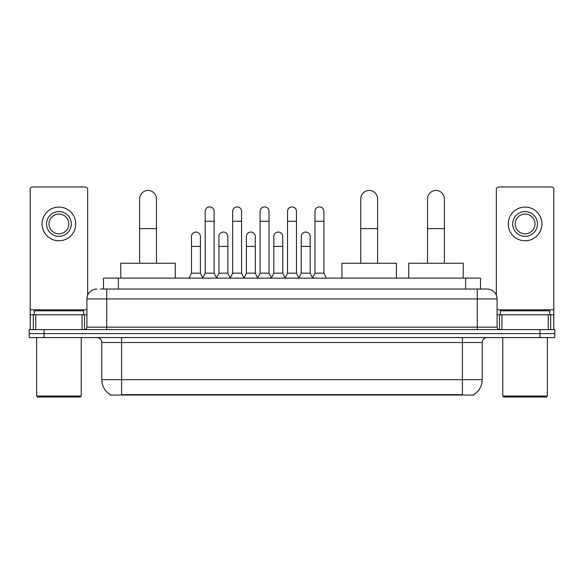 <?xml version="1.0" encoding="UTF-8"?>
<svg xmlns="http://www.w3.org/2000/svg" width="584" height="584" viewBox="0 0 584 584"><rect width="100%" height="100%" fill="white"/><g stroke="black" fill="none" stroke-linecap="round" stroke-linejoin="round"><path stroke-width="0.88" d="M100.287 289.029L106.726 289.029L100.287 289.029L103.514 289.029L103.514 278.13L480.486 278.13L480.486 289.029M473.806 394.55L473.806 395.039L110.193 395.039L110.193 394.55M110.34 394.638A17.337 17.337 0 0 1 101.777 379.68L121.589 379.68L121.589 394.638L462.411 394.638L462.411 379.68L482.223 379.68L482.223 342.531A4.957 4.957 0 0 1 487.18 337.574M101.777 379.68L101.777 342.531C101.477 339.523 99.828 337.866 96.82 337.574M473.661 394.638A17.337 17.337 0 0 0 482.223 379.68M44.063 329.646L554.8 329.646L554.8 333.61L29.2 333.61L29.2 337.574L44.063 337.574L44.063 333.61L29.2 333.61L29.2 329.646L44.063 329.646L44.063 333.61L554.8 333.61L554.8 337.574L44.063 337.574M96.82 289.029A9.906 9.906 0 0 0 86.914 298.935L86.914 327.171A2.475 2.475 0 0 1 84.432 329.646M487.18 289.029L477.274 289.029L487.18 289.029A9.906 9.906 0 0 1 497.086 298.935L497.086 327.171C497.232 328.675 498.057 329.5 499.568 329.646M497.086 298.935L106.726 298.935L106.726 289.029L477.274 289.029L477.274 327.171L497.086 327.171M82.081 329.646L82.081 314.791L35.763 314.791L35.763 329.646M87.658 295.168L87.658 189.457A2.475 2.475 0 0 0 85.176 186.982L32.667 186.982A2.475 2.475 0 0 0 30.193 189.457L30.193 314.791L35.763 314.791M82.081 314.791L86.914 314.791M30.193 329.646L30.193 314.791M58.926 211.547A12.388 12.388 0 0 0 46.538 223.935A12.388 12.388 0 0 0 58.926 236.316A12.388 12.388 0 0 0 71.306 223.935A12.388 12.388 0 0 0 58.926 211.547M58.926 214.029A9.906 9.906 0 0 0 49.012 223.935A9.906 9.906 0 0 0 58.926 233.841A9.906 9.906 0 0 0 68.832 223.935A9.906 9.906 0 0 0 58.926 214.029M58.926 240.776A16.841 16.841 0 0 0 75.767 223.935A16.841 16.841 0 0 0 58.926 207.094A16.841 16.841 0 0 0 42.077 223.935A16.841 16.841 0 0 0 58.926 240.776M80.227 397.018L37.624 397.018L36.631 396.032L81.212 396.032L80.227 397.018M36.631 337.574L36.631 396.032M81.212 337.574L81.212 396.032M83.695 314.791L83.695 310.827L34.157 310.827L34.157 314.791M139.62 263.267L139.62 198.867A8.424 8.424 0 0 1 148.044 190.45A8.424 8.424 0 0 1 156.461 198.867A8.424 8.424 0 0 0 148.044 190.45M156.461 263.267L156.461 198.867M175.288 278.13L175.288 263.267L120.793 263.267L120.793 278.13M360.759 263.267L360.759 198.867A8.424 8.424 0 0 1 369.183 190.45A8.424 8.424 0 0 1 377.6 198.867A8.424 8.424 0 0 0 369.183 190.45M377.6 263.267L377.6 198.867M396.426 278.13L396.426 263.267L341.932 263.267L341.932 278.13M427.539 263.267L427.539 198.867A8.424 8.424 0 0 1 435.956 190.45A8.424 8.424 0 0 1 444.38 198.867A8.424 8.424 0 0 0 435.956 190.45M444.38 263.267L444.38 198.867M463.207 278.13L463.207 263.267L408.712 263.267L408.712 278.13M202.736 278.13L205.21 273.173L214.124 273.173L216.606 278.13M214.124 273.173L214.124 211.35A4.46 4.46 0 0 0 209.671 206.897A4.46 4.46 0 0 1 209.948 206.904M205.21 273.173L205.21 221.263L214.124 221.263M205.21 221.263L205.21 211.35A4.46 4.46 0 0 1 209.671 206.897M230.176 278.13L232.651 273.173L241.572 273.173L244.046 278.13M241.572 273.173L241.572 211.35A4.46 4.46 0 0 0 237.111 206.897A4.46 4.46 0 0 1 237.389 206.904M232.651 273.173L232.651 221.263L241.572 221.263M232.651 221.263L232.651 211.35A4.46 4.46 0 0 1 237.111 206.897M257.617 278.13L260.099 273.173L269.012 273.173L271.494 278.13M269.012 273.173L269.012 211.35A4.46 4.46 0 0 0 264.559 206.897A4.46 4.46 0 0 1 264.837 206.904M260.099 273.173L260.099 221.263L269.012 221.263M260.099 221.263L260.099 211.35A4.46 4.46 0 0 1 264.559 206.897M285.065 278.13L287.54 273.173L296.46 273.173L298.935 278.13M296.46 273.173L296.46 211.35A4.46 4.46 0 0 0 292 206.897A4.46 4.46 0 0 1 292.277 206.904M287.54 273.173L287.54 221.263L296.46 221.263M287.54 221.263L287.54 211.35A4.46 4.46 0 0 1 292 206.897M312.506 278.13L314.988 273.173L323.901 273.173L326.383 278.13M323.901 273.173L323.901 211.35A4.46 4.46 0 0 0 319.441 206.897A4.46 4.46 0 0 1 319.725 206.904M314.988 273.173L314.988 221.263L323.901 221.263M314.988 221.263L314.988 211.35A4.46 4.46 0 0 1 319.441 206.897M189.012 278.13L191.486 273.173L200.407 273.173L202.809 277.984M200.407 273.173L200.407 236.52A4.46 4.46 0 0 0 196.224 232.067A4.46 4.46 0 0 1 200.407 236.52M191.486 273.173L191.486 246.426L200.407 246.426M191.486 246.426L191.486 236.52A4.46 4.46 0 0 1 196.224 232.067M216.525 277.984L218.934 273.173L227.848 273.173L230.249 277.984M227.848 273.173L227.848 236.52A4.46 4.46 0 0 0 223.672 232.067A4.46 4.46 0 0 1 227.848 236.52M218.934 273.173L218.934 246.426L227.848 246.426M218.934 246.426L218.934 236.52A4.46 4.46 0 0 1 223.672 232.067M243.973 277.984L246.375 273.173L255.296 273.173L257.697 277.984M255.296 273.173L255.296 236.52A4.46 4.46 0 0 0 251.113 232.067A4.46 4.46 0 0 1 255.296 236.52M246.375 273.173L246.375 246.426L255.296 246.426M246.375 246.426L246.375 236.52A4.46 4.46 0 0 1 251.113 232.067M271.414 277.984L273.823 273.173L282.736 273.173L285.138 277.984M282.736 273.173L282.736 236.52A4.46 4.46 0 0 0 278.561 232.067A4.46 4.46 0 0 1 282.736 236.52M273.823 273.173L273.823 246.426L282.736 246.426M273.823 246.426L273.823 236.52A4.46 4.46 0 0 1 278.561 232.067M298.862 277.984L301.264 273.173L310.177 273.173L312.586 277.984M310.177 273.173L310.177 236.52A4.46 4.46 0 0 0 306.001 232.067A4.46 4.46 0 0 1 310.177 236.52M301.264 273.173L301.264 246.426L310.177 246.426M301.264 246.426L301.264 236.52A4.46 4.46 0 0 1 306.001 232.067M548.237 329.646L548.237 314.791L501.919 314.791L501.919 329.646M553.807 329.646L553.807 314.791L553.807 329.646M548.237 314.791L553.807 314.791L553.807 189.457A2.475 2.475 0 0 0 551.332 186.982L498.824 186.982A2.475 2.475 0 0 0 496.342 189.457L496.342 295.168M497.086 314.791L501.919 314.791M525.074 211.547A12.388 12.388 0 0 0 512.694 223.935A12.388 12.388 0 0 0 525.074 236.316A12.388 12.388 0 0 0 537.462 223.935A12.388 12.388 0 0 0 525.074 211.547M525.074 214.029A9.906 9.906 0 0 0 515.168 223.935A9.906 9.906 0 0 0 525.074 233.841A9.906 9.906 0 0 0 534.988 223.935A9.906 9.906 0 0 0 525.074 214.029M525.074 240.776A16.841 16.841 0 0 0 541.923 223.935A16.841 16.841 0 0 0 525.074 207.094A16.841 16.841 0 0 0 508.233 223.935A16.841 16.841 0 0 0 525.074 240.776M546.376 397.018L503.773 397.018L502.787 396.032L547.369 396.032L546.376 397.018M502.787 337.574L502.787 396.032M547.369 337.574L547.369 396.032M549.843 314.791L549.843 310.827L500.305 310.827L500.305 314.791M460.433 395.039L460.433 394.55M123.567 395.039L123.567 394.55M118.377 289.029L118.377 278.13M465.623 289.029L465.623 278.13M462.411 337.574L462.411 342.531L101.777 342.531M482.223 342.531L462.411 342.531L462.411 379.68L121.589 379.68L121.589 337.574M539.937 337.574L539.937 329.646M106.726 329.646L106.726 298.935L86.914 298.935M86.914 327.171L477.274 327.171L477.274 329.646M86.914 309.834L30.193 309.834M84.519 314.791L84.519 329.646M30.229 314.791L30.229 329.646M33.325 329.646L33.325 314.791M139.62 228.592L156.461 228.592M360.759 228.592L377.6 228.592M427.539 228.592L444.38 228.592M553.807 309.834L497.086 309.834M553.771 329.646L553.771 314.791M550.676 314.791L550.676 329.646M499.481 329.646L499.481 314.791"/></g></svg>
